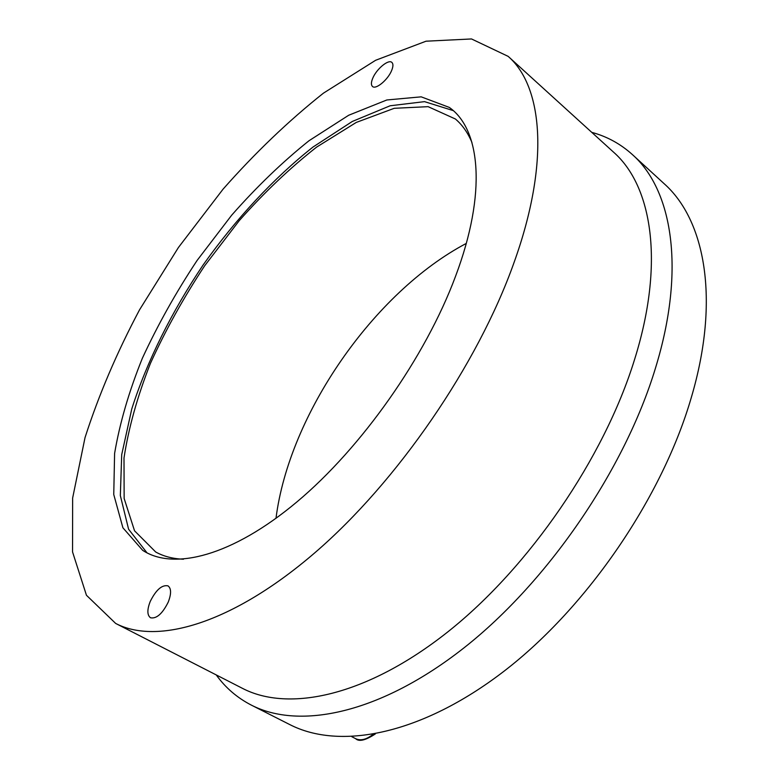 <?xml version="1.0" encoding="UTF-8"?>
<svg xmlns="http://www.w3.org/2000/svg" width="779" height="779" viewBox="0 0 779 779"><rect width="100%" height="100%" fill="white"/><g stroke="black" fill="none" stroke-linecap="round" stroke-linejoin="round"><path stroke-width="1.17" d="M372.693 78.367C376.374 69.097 388.526 58.941 391.895 62.437C393.337 63.829 393.259 66.488 391.681 70.412C388.01 79.77 375.76 89.926 372.469 86.45C370.999 85.038 371.067 82.34 372.693 78.367M150.259 601.398C156.053 589.83 161.954 584.649 167.972 585.857C171.331 588.34 171.429 593.744 168.254 602.07C162.46 613.706 156.55 618.945 150.532 617.776C147.095 615.225 147.007 609.762 150.259 601.398M455.472 276.487C425.48 357.035 361.602 447.769 296.887 501.939C232.035 556.206 173.649 570.734 142.693 550.354L122.907 527.782L113.753 494.519L114.601 453.446C119.723 423.163 128.973 391.447 142.343 358.301C157.689 325.018 175.947 292.398 197.106 260.439L231.684 215.189C256.505 186.979 282.251 162.178 308.942 140.785L348.7 115.243L386.832 99.975L421.186 96.839L449.279 107.405C480.555 129.256 487.002 192.9 455.472 276.487M115.662 623.434L242.425 688.334C288.668 712.434 366.588 696.28 447.974 631.759C529.184 567.355 604.046 458.12 634.447 359.888C664.984 262.835 652.023 185.84 613.55 152.158L508.161 56.37L471.509 38.95L426.045 41.199L375.634 60.275L323.431 93.159C288.59 120.813 255.123 152.82 223.028 189.2L178.42 247.508L139.558 309.789C116.821 352.634 98.651 395.226 85.038 437.574L72.642 498.015L72.544 551.921L86.45 595.263L115.662 623.434C156.988 645.09 232.025 624.037 314.823 552.788C397.436 481.695 477.751 364.689 513.906 262.913C550.159 162.295 542.69 86.352 508.161 56.37M183.474 559.215C172.86 558.796 163.609 556.391 155.703 551.999L134.543 530.811L124.153 498.502L123.997 458.033C128.564 427.992 137.377 396.443 150.435 363.374C165.537 330.15 183.63 297.597 204.711 265.707L239.25 220.632C264.091 192.617 289.866 168.118 316.576 147.134L356.285 122.42L394.223 108.31L428.119 106.665L455.403 119.002C462.298 124.854 467.809 132.664 471.938 142.45M466.27 243.428C373.716 292.291 289.116 414.516 275.99 518.347M591.777 132.362C606.997 136.471 620.542 143.881 632.402 154.593C672.082 189.687 686.065 268.667 655.49 368.048C624.933 469.153 548.153 581.524 464.352 647.573C380.366 713.749 299.603 730.001 251.354 705.122C237.147 697.789 225.443 687.721 216.241 674.926M251.354 705.122L289.769 724.577C339.352 750.109 420.777 735.249 504.198 671.079C587.434 607.026 662.53 497.051 691.421 397.134C720.361 298.941 704.878 219.795 664.136 183.698L632.402 154.593M453.183 110.589L424.526 101.64L390.123 105.778L352.293 121.475L313.09 146.978C273.692 178.109 235.979 218.802 203.3 264.724C171.828 311.483 147.027 361.115 131.768 408.946L121.709 454.624L120.336 495.551L128.584 529.214L147.046 552.886M372.956 734.373C366.471 739.592 360.687 741.024 355.613 738.658L351.806 736.7M142.693 550.354L143.813 551.055M449.279 107.405L450.34 108.203M375.322 733.954C365.507 740.391 358.944 741.959 355.613 738.658"/></g></svg>
